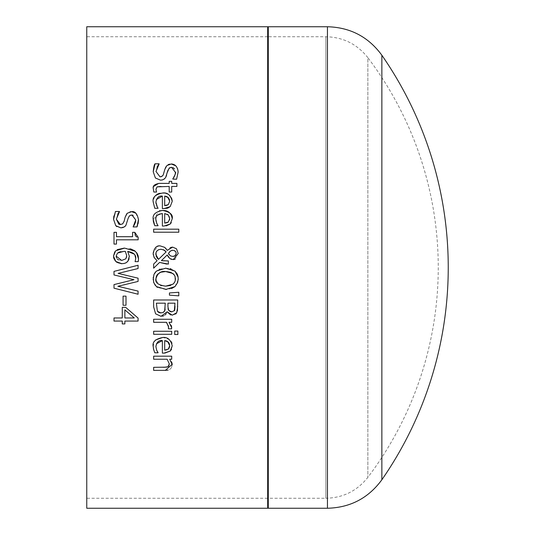 <?xml version="1.0" encoding="UTF-8"?>
<svg xmlns="http://www.w3.org/2000/svg" width="535" height="535" viewBox="0 0 535 535"><rect width="100%" height="100%" fill="white"/><g stroke="black" fill="none" stroke-linecap="round" stroke-linejoin="round"><path stroke-width="0.4" stroke-dasharray="2.67 2.01" d="M125.999 305.244L123.077 305.244L123.077 296.129L125.999 296.129L125.999 305.244M153.231 219.544L159.47 210.797M160.212 210.643L161.65 210.482M172.203 218.267L171.347 222.593M166.285 225.87L162.366 226.044L162.366 213.539M153.431 221.724L153.358 221.35M153.237 220.046L153.231 219.591M157.357 224.493L158.072 225.71L154.755 225.71L154.227 224.379M156.066 221.276L156.688 223.215M158.835 214.234L157.464 215.204L156.347 216.896M156.287 217.043L155.886 219.504M168.311 222.045L169.615 219.818M169.715 218.628L169.401 216.668M169.354 216.568L168.298 215.016M167.341 214.301L164.686 213.539L164.686 223.075M157.31 206.998L158.072 208.289L154.755 208.289L153.231 202.123L153.766 198.492M156.059 203.822L156.688 205.788M156.294 199.608L155.886 202.083M164.024 208.617L162.366 208.617L162.366 196.111M170.204 206.61L169.04 207.48M163.717 193.075L166.472 193.59M167.248 193.871L169.602 195.342M171.788 198.599L172.083 199.756M154.14 197.562L155.625 195.449M157.664 194.011L158.313 193.73M160.052 193.249L162.58 193.035M164.686 196.111L164.686 205.654M167.689 197.101L167.308 196.86M166.673 196.552L166.271 196.412M169.715 201.207L169.568 199.796M178.79 232.223L153.645 232.223L153.645 229.181L178.79 229.181L178.79 232.223M155.397 177.988L153.211 171.708M165.629 177.54L162.74 179.834M167.381 172.283L166.579 175.393M175.286 173.608L174.51 168.94M173.032 167.615L172.618 167.462M172.357 167.395L171.595 167.315M178.122 171.26L176.583 179.238L172.765 179.238L173.928 177.386M175.707 165.776L177.52 168.498M166.385 166.104L168.13 164.68M169.582 164.151L171.26 163.984M165.83 166.893L166.291 166.218M162.941 175.5L164.78 169.521M162.145 176.269L162.847 175.614M157.136 166.88L155.986 171.474M155.083 163.804L159.102 164.038M171.575 288.532L166.418 289.475M165.683 289.488L157.517 287.429M156.414 286.599L155.21 285.336M153.525 281.945L153.157 279.611M153.211 277.397L153.966 274.448M154.033 274.288L154.454 273.459M156.126 271.332L159.236 269.352M178.188 279.812L174.965 286.599M178.122 277.183L178.222 278.835M166.057 268.202L169.99 268.664M171.16 269.005L174.965 271.091M159.744 269.152L165.683 268.202M174.47 282.54L174.704 282.126M175.079 276.381L174.076 274.589M170.545 285.436L172.959 284.179M166.479 271.553L165.683 271.539M160.921 272.208L160.547 272.348M157.745 274.134L157.343 274.582M156.133 280.735L160.473 285.322M161.583 285.683L165.683 286.151M156.033 188.4L156.528 192.038L153.799 192.038L153.291 188.661L153.659 186.414M153.298 189.049L153.291 188.661M157.076 186.869L156.033 188.367M158.567 183.411L169.194 183.391L169.194 181.345L171.708 181.345L171.708 183.391L176.898 183.391L176.898 186.434L171.708 186.434L171.708 192.038L169.194 192.038L169.194 186.434L160.587 186.434M169.428 295.146L169.428 292.959L178.79 292.257L178.79 295.848M159.59 262.411L153.645 268.182L153.645 264.049M168.351 260.946L168.351 264.103L166.793 264.103M164.278 260.893L167.977 260.946M167.294 255.101L161.389 260.632M169.949 258.659L168.438 257.228M173.233 259.595L171.581 259.395M178.215 253.088L175.079 259.234M172.644 247.13L173.206 247.163M176.028 248.38L176.49 248.788M166.378 249.076L167.281 250.373L168.893 248.481L170.558 247.458M153.17 254.306L153.137 253.436L157.39 246.448M157.738 246.314L160.259 245.919M157.096 260.752L154.475 258.057M165.295 250.902L164.452 250.233M156.213 256.653L157.17 258.158M163.342 249.678L159.731 249.384L157.21 250.668M157.163 250.708L156.762 251.156M156.247 251.985L156.006 252.62M169 254.647L170.344 255.85L172.919 256.439M169.227 252.239L168.445 253.343M171.882 250.367L170.618 250.915M176.189 253.597L175.661 251.59M174.591 250.694L172.798 250.293M174.276 256.218L174.657 256.044M175.975 254.553L176.189 253.623M171.708 327.607L171.608 328.838L168.451 328.684M166.459 322.304L153.645 322.304L153.645 319.261L171.708 319.261L171.708 322.304L169.013 322.304L171.247 325.514M171.407 325.915L171.548 326.397M168.451 325.815L166.987 322.893M167.141 311.805L166.131 313.818M165.168 314.908L163.61 315.857M162.48 316.185L161.035 316.312M175.774 313.991L172.297 315.182L170.645 314.948M177.453 310.802L176.744 312.687M155.591 313.818L153.645 306.889L153.645 299.981L177.72 299.981L177.72 306.361M164.947 310.307L165.081 309.798M165.148 309.397L165.268 303.185L156.374 303.185L157.39 311.243M160.901 312.975L163.121 312.6M158.935 312.607L159.657 312.855M170.183 311.624L170.692 311.751M167.943 307.01L168.017 308.521M168.171 309.304L168.331 309.725M174.985 306.247L174.985 303.185L167.943 303.185L167.943 306.809M177.874 334.515L174.711 334.515L174.711 331.065L177.874 331.065L177.874 334.515M171.708 334.301L153.645 334.301L153.645 331.259L171.708 331.259L171.708 334.301M113.835 216.16L115.446 211.499L119.465 211.733M117.733 214.114L116.342 219.163M122.568 223.918L123.164 223.362M123.331 223.142L124.053 221.564M124.16 221.182L124.575 219.531M124.601 219.417L125.143 217.217M126.996 213.512L129.998 211.833M135.756 213.184L138.505 219.383M115.761 225.683L113.574 219.397M120.87 227.863L116.904 226.659M128.948 216.468L125.885 225.389M124.836 226.566L123.237 227.475M130.393 215.284L129.858 215.558M135.736 219.985L132.901 215.13M136.947 226.927L133.121 226.927L134.145 225.329M138.104 223.623L137.468 225.743M153.438 348.827L153.231 346.814M158.072 352.598L154.755 352.779L153.739 350.024M156.414 343.798L155.886 346.573M164.024 353.107L162.366 353.107L162.366 340.601M164.854 353.087L164.225 353.107M162.58 337.518C169.776 338.775 172.986 341.557 172.216 345.871L171.561 349.241M153.231 346.613L154.133 342.066M154.2 341.918L155.578 339.986M169.287 347.897L169.622 346.854M166.532 349.923L168.311 349.108M164.686 340.601L164.686 350.144M167.676 341.584L167.127 341.243M169.715 345.697L169.582 344.353M168.719 342.56L168.298 342.086M121.191 263.708L118.382 263.113M118.335 263.093L116.978 262.411M114.985 260.592L114.075 259.054M113.581 257.288L113.494 256.078M114.791 251.771L117.272 249.624M124.187 248.12L130.4 248.802M135.255 251.229L136.485 252.5M138.525 258.907L138.451 260.405M127.056 262.076L126.18 262.705M125.411 263.086L121.806 263.722M127.698 251.437L129.376 256.446L129.095 258.907M134.92 255.128L134.178 254.105M138.197 261.635L135.094 261.635L135.736 258.479M118.563 259.896L121.672 260.445L125.865 258.806L126.541 257.362M126.701 255.723L126.661 254.954M126.661 254.921L125.377 251.437L124.695 251.397M116.443 257.776L117.379 259.121M123.859 251.376L120.602 251.657M118.502 252.4L117.493 253.095M165.368 370.374L153.645 370.374L153.645 367.331L163.944 367.331M172.216 364.716L171.447 367.726M171.414 367.779L170.183 369.09L168.197 370.033M166.82 370.294L166.158 370.354M167.141 359.232L153.645 359.232L153.645 356.19L171.708 356.19L171.708 359.232L169.702 359.232L171.628 362.034M172.13 363.639L172.203 364.288M166.713 367.15L168.679 366.187M117.887 286.278L138.077 291.1L138.077 294.237M114.002 288.191L114.002 284.6L133.984 279.705M118.121 273.385L138.077 278.18L138.077 281.437M114.002 274.943L114.002 271.392L138.077 265.246L138.077 268.543M136.686 236.978L138.157 237.306L138.157 239.807L116.463 239.807L116.463 244.08L114.002 244.08L114.002 232.33L116.463 232.33L116.463 236.704L132.6 236.704L132.6 232.33L134.8 232.33M124.869 323.929L122.274 323.929L122.274 321.067L114.002 321.067L114.002 317.964L122.274 317.964L122.274 307.331L125.671 307.331L138.077 318.098L138.077 321.067L124.869 321.067L124.869 323.929M124.869 309.865L124.869 317.964L134.272 317.964M86.757 508.25L86.757 26.75M267.681 508.25L267.681 26.75M267.681 27.352L267.681 507.648L267.681 27.352M86.757 446.899L86.757 36.741L86.757 446.899M267.681 446.899L267.681 36.741L267.681 446.899M267.681 36.139L267.681 498.861L267.681 36.139L268.282 36.741L325.848 36.741C343.116 37.142 357.119 44.111 367.859 57.646L367.859 477.354L367.859 57.646A347.997 347.997 0 0 1 367.859 477.354C357.119 490.889 343.116 497.858 325.848 498.259L325.848 36.741L325.848 498.259L268.282 498.259L268.282 36.741L268.282 498.259L267.681 498.861M381.863 479.761L381.863 55.239M268.282 26.75L268.282 508.25M327.453 508.25L327.453 26.75M267.681 36.741L86.757 36.741M267.681 498.259L86.757 498.259"/><path stroke-width="0.8" d="M123.077 305.244L123.077 296.129L125.999 296.129L125.999 305.244L123.077 305.244M159.47 210.797L160.212 210.643M161.65 210.482L162.58 210.456C169.936 211.853 173.146 214.635 172.216 218.802L170.204 224.031L166.285 225.87M153.231 219.591L153.231 219.544C152.274 214.809 155.384 211.78 162.58 210.456C168.164 210.329 171.374 213.111 172.216 218.802M171.347 222.593L170.204 224.031L164.024 226.044L162.366 226.044L162.366 213.539L158.835 214.234M154.227 224.379L153.431 221.724M153.358 221.35L153.237 220.046M162.366 213.539C157.143 214.622 154.983 216.615 155.886 219.504L156.688 223.215L158.072 225.71L154.755 225.71L153.231 219.544M156.688 223.215L157.357 224.493M155.886 219.504L156.066 221.276M168.311 222.045L169.715 218.628L168.298 215.016L164.686 213.539L164.686 223.075L168.311 222.045L166.793 222.787M169.615 219.818L169.715 218.628M164.686 223.075L166.719 222.807M168.298 215.016L167.341 214.301M153.231 202.25L153.231 202.123C152.207 197.462 155.324 194.432 162.58 193.035L163.717 193.075M167.241 208.242L162.366 208.617L162.366 196.111C158.955 195.536 156.795 197.529 155.886 202.083L157.31 206.998M155.886 202.083L156.059 203.822M162.366 196.111L156.307 199.568M169.04 207.48L167.488 208.168M172.083 199.756L172.216 201.381L170.204 206.61L164.024 208.617M166.472 193.59L167.248 193.871M169.602 195.342L171.788 198.599M153.766 198.492L154.14 197.562M155.625 195.449L157.664 194.011M158.313 193.73L160.052 193.249M166.786 205.366L168.311 204.617L169.715 201.207L167.689 197.101M166.271 196.412L164.686 196.111L164.686 205.654L166.713 205.386M167.074 196.733L166.673 196.552M169.568 199.796L168.298 197.596L164.686 196.111M164.686 205.654L168.311 204.617L169.715 201.207M156.688 205.788L158.072 208.289L154.755 208.289L153.231 202.123M162.58 193.035C167.401 192.259 170.618 195.041 172.216 201.381L170.204 206.61M178.79 232.223L153.645 232.223L153.645 229.181L178.79 229.181L178.79 232.223M162.74 179.834L160.513 180.175L155.397 177.988L153.211 171.708C153.739 166.793 154.361 164.158 155.083 163.804L159.102 163.804L157.136 166.88M159.102 164.038L155.986 171.474L160.005 176.838L161.537 176.583L163.175 175.126L164.78 169.521L166.907 165.542L171.26 163.984C175.34 164.165 177.633 166.867 178.148 172.076L176.583 179.238L172.765 179.004C175.386 174.316 176.256 172.083 175.38 172.29L171.595 167.315L169.608 167.803L167.843 170.458L165.629 177.54M171.595 167.315L169.167 168.124L167.381 172.283M174.51 168.94L173.032 167.615M173.928 177.386L175.039 174.811M175.059 174.731L175.286 173.608M171.26 163.984L175.707 165.776M177.52 168.498L178.122 171.26M168.13 164.68L169.582 164.151M164.78 169.521L165.83 166.893M155.986 171.474L160.005 176.838L162.145 176.269M166.579 175.393L165.623 177.54L164.285 179.024L162.352 179.947L160.513 180.175L155.397 177.988M153.211 171.708L155.083 163.804M153.157 279.611L153.966 274.448L156.414 271.071L165.683 268.202L174.965 271.091L177.179 273.98L177.974 276.314L178.222 278.835L177.62 282.62L174.965 286.599L171.575 288.532M166.418 289.475L156.414 286.599L153.746 282.661L153.211 277.397M174.965 286.599L165.683 289.488M157.517 287.429L156.414 286.599M155.21 285.336L153.525 281.945M154.454 273.459L156.126 271.332M178.222 278.835L178.188 279.812M174.965 271.091L178.122 277.183M165.683 268.202L166.057 268.202M169.99 268.664L171.16 269.005M159.236 269.352L159.744 269.152M172.959 284.179L174.591 282.34L175.239 280.714L175.453 278.855L174.851 275.813L172.959 273.512L165.683 271.539C160.761 270.81 157.504 273.251 155.906 278.855C155.016 282.667 158.28 285.095 165.683 286.151L172.959 284.179L174.47 282.54M174.704 282.126L175.273 280.574M175.306 280.407L175.079 276.381M174.076 274.589L170.779 272.335L166.479 271.553M165.683 286.151L170.545 285.436M165.683 271.539L160.921 272.208M160.547 272.348L157.745 274.134M157.343 274.582L156.407 276.14M156.407 276.147L155.906 278.855L156.133 280.735M160.473 285.322L161.583 285.683M160.587 186.434L157.076 186.869L155.946 189.423L156.528 192.038L153.799 192.038L153.291 188.661C152.529 185.986 154.488 184.227 159.183 183.391L169.194 183.391L169.194 181.345L171.708 181.345L171.708 183.391L176.898 183.391L176.898 186.434L171.708 186.434L171.708 192.038L169.194 192.038L169.194 186.434L157.076 186.869M153.659 186.414L158.567 183.411M178.79 292.257L178.79 295.848L169.428 295.146L169.428 292.959L178.79 292.257M178.79 295.848L169.428 295.146M167.977 260.946L168.351 260.946L168.351 264.103L159.59 262.411L153.645 268.182L153.645 264.049L157.096 260.752L154.06 257.375L153.137 253.436C154.274 247.839 156.648 245.338 160.259 245.919L164.686 247.344L166.378 249.076M171.581 259.395L169.949 258.659L167.241 254.954L161.389 260.632L164.278 260.893M168.438 257.228L167.294 255.101M175.079 259.234L173.233 259.595L169.949 258.659M170.558 247.458L172.644 247.13L176.49 248.788L178.222 253.51L173.233 259.595M157.39 246.448L157.738 246.314M154.475 258.057L153.17 254.306M157.17 258.158L158.52 259.348L166.131 251.911L165.295 250.902M156.006 252.62L156.213 256.653M156.762 251.156L156.314 251.845M164.452 250.233L161.035 249.256L158.734 249.678L157.25 250.621L156.166 252.166L155.772 254.312L158.52 259.348L166.131 251.911L163.342 249.678M168.445 253.343L169 254.647M170.618 250.915L168.391 253.436L170.344 255.85L172.919 256.439L175.253 255.61L176.196 253.396L175.975 252.152L174.497 250.654L172.798 250.293L170.618 250.915L169.227 252.239M172.798 250.293L171.882 250.367M175.386 251.276L174.591 250.694M172.919 256.439L174.276 256.218M174.657 256.044L175.259 255.596M175.326 255.536L175.975 254.553M161.389 260.632L168.351 260.946M166.793 264.103L159.59 262.411M160.259 245.919L164.686 247.344L167.281 250.373L172.644 247.13L176.49 248.788L178.222 253.51M153.645 264.049L157.096 260.752M171.548 326.397L171.608 328.838L168.451 328.838L168.451 325.815M166.987 322.893L166.459 322.304L153.645 322.304L153.645 319.261L171.708 319.261L171.708 322.304L169.013 322.304L171.708 327.641M171.247 325.514L171.407 325.915M168.451 328.684L168.585 327.046L166.459 322.304M166.131 313.818L165.168 314.908M163.61 315.857L162.48 316.185M170.645 314.948L167.141 311.805L161.035 316.312L155.591 313.818L153.645 306.889L153.645 299.981L177.72 299.981L177.453 310.802M177.72 306.361L176.744 312.687L175.774 313.991M163.121 312.6L164.947 310.307M165.081 309.798L165.148 309.397M159.657 312.855L163.035 312.634L164.646 311.029L165.268 303.185L156.374 303.185L157.39 311.243L158.935 312.607M170.692 311.751L171.842 311.845L174.363 310.614L174.985 303.185L167.943 303.185L167.943 307.01M168.331 309.725L170.183 311.624M168.017 308.521L168.171 309.304M167.943 306.809L168.746 310.501L171.842 311.845L174.363 310.614C174.657 311.123 174.865 309.665 174.985 306.247M157.39 311.243L160.901 312.975M176.744 312.687L172.297 315.182L167.141 311.805M161.035 316.312L155.591 313.818M177.874 334.515L174.711 334.515L174.711 331.065L177.874 331.065L177.874 334.515M153.645 334.301L153.645 331.259L171.708 331.259L171.708 334.301L153.645 334.301M116.904 226.659L115.761 225.683L113.574 219.397L113.835 216.16M113.574 219.397L115.446 211.499L119.465 211.499L117.733 214.114M119.465 211.733L116.342 219.163L118.877 224.259L120.362 224.533L122.568 223.918M116.342 219.163L120.362 224.533L122.702 223.817L124.16 221.182M124.053 221.564L125.143 217.217L126.742 213.799M125.143 217.217L127.27 213.231L131.623 211.673L135.756 213.184M129.998 211.833L131.623 211.673C135.007 211.064 137.301 213.766 138.505 219.771L138.505 219.872M138.505 219.383L136.947 226.927L133.121 226.927L135.736 219.985L131.951 215.01L130.393 215.284M123.237 227.475L120.87 227.863L115.761 225.683M125.885 225.389L124.836 226.566M132.901 215.13L130.426 215.271L129.45 215.886L128.206 218.153L125.892 225.369L124.408 226.887L120.87 227.863M129.858 215.558L128.948 216.468M134.145 225.329L135.475 222.219M135.522 222.005L135.736 219.985M138.505 220.072L138.104 223.623M137.468 225.743L136.947 226.927M164.225 353.107L162.366 353.107L162.366 340.601C158.928 340.046 156.768 342.032 155.886 346.573L156.688 350.278L158.072 352.779L154.755 352.779L153.438 348.827M153.231 346.814L153.231 346.613C152.114 342.066 155.23 339.036 162.58 337.518C167.562 336.869 170.772 339.658 172.216 345.871L170.204 351.1L164.854 353.087M162.366 340.601L156.414 343.798M171.561 349.241L170.204 351.1L164.024 353.107M155.578 339.986L162.58 337.518M166.398 340.942L164.686 340.601L164.686 350.144L168.311 349.108L169.287 347.897M169.622 346.854L169.715 345.697L167.676 341.584M164.686 350.144L166.532 349.923M167.127 341.243L166.519 340.982M169.582 344.353L168.719 342.56M168.298 342.086L164.686 340.601M168.311 349.108L169.715 345.697M155.886 346.573L156.688 350.278L158.072 352.598M153.739 350.024L153.231 346.613M129.095 258.907L127.952 261.113L126.186 262.698L124.207 263.467L121.191 263.708M116.978 262.411L114.985 260.592M121.806 263.722L115.761 261.461L113.494 256.078L114.791 251.771M114.075 259.054L113.581 257.288M113.494 256.078L115.68 250.768L124.575 248.12L135.255 251.229M117.272 249.624L124.187 248.12M130.4 248.802L134.646 250.748L137.04 253.302L138.15 255.85L138.525 258.907L138.197 261.635L135.094 261.635L135.736 258.479L134.92 255.128M136.485 252.5L138.525 258.907M138.451 260.405L138.197 261.635M129.37 256.004L127.952 261.113L127.056 262.076M126.18 262.705L125.411 263.086M134.178 254.105L127.698 251.437L129.376 256.446M135.736 258.579L135.736 258.479C136.111 254.76 133.436 252.413 127.698 251.437M125.865 258.806L126.701 255.723L125.377 251.437L123.859 251.376L117.493 253.095L116.128 256.098L121.672 260.445L125.865 258.806M126.541 257.362L126.701 255.723M124.695 251.397L123.859 251.376M117.493 253.095L116.128 256.098L116.443 257.776M117.379 259.121L118.563 259.896M120.602 251.657L118.502 252.4M168.197 370.033L166.82 370.294M166.158 370.354L153.645 370.374L153.645 367.331L166.713 367.15M171.628 362.034L172.13 363.639M172.203 364.288L165.368 370.374M168.679 366.187L169.327 363.92L167.141 359.232L153.645 359.232L153.645 356.19L171.708 356.19L171.708 359.232L169.702 359.232L172.216 364.716M163.944 367.331L167.983 366.749L169.327 363.92L167.141 359.232M138.077 291.1L138.077 294.237L114.002 288.191L114.002 284.6L133.984 279.705L114.002 274.943L114.002 271.392L138.077 265.246L138.077 268.543L118.121 273.385L138.077 278.18L138.077 281.437L117.887 286.278L138.077 291.1M138.077 294.237L114.002 288.191M138.077 281.437L117.887 286.278M133.984 279.705L114.002 274.943M138.077 268.543L118.121 273.385M134.8 232.33L138.157 237.306L138.157 239.807L116.463 239.807L116.463 244.08L114.002 244.08L114.002 232.33L116.463 232.33L116.463 236.704L132.6 236.704L132.6 232.33L134.8 232.33L135.308 235.594L136.686 236.978M124.869 323.929L122.274 323.929L122.274 321.067L114.002 321.067L114.002 317.964L122.274 317.964L122.274 307.331L125.671 307.331L138.077 318.098L138.077 321.067L124.869 321.067L124.869 323.929M134.272 317.964L124.869 309.865L124.869 317.964L134.272 317.964L124.869 309.865M86.757 454.663L86.757 508.25L267.681 508.25L267.681 26.75L86.757 26.75L86.757 454.663M267.681 27.352L268.282 26.75L327.453 26.75C350.244 27.352 368.381 36.841 381.863 55.239L381.863 479.761C368.381 498.152 350.244 507.648 327.453 508.25L327.453 26.75M267.681 507.648L268.282 508.25L268.282 26.75M268.282 508.25L327.453 508.25M381.863 479.761A372.561 372.561 0 0 0 381.863 55.239"/></g></svg>
